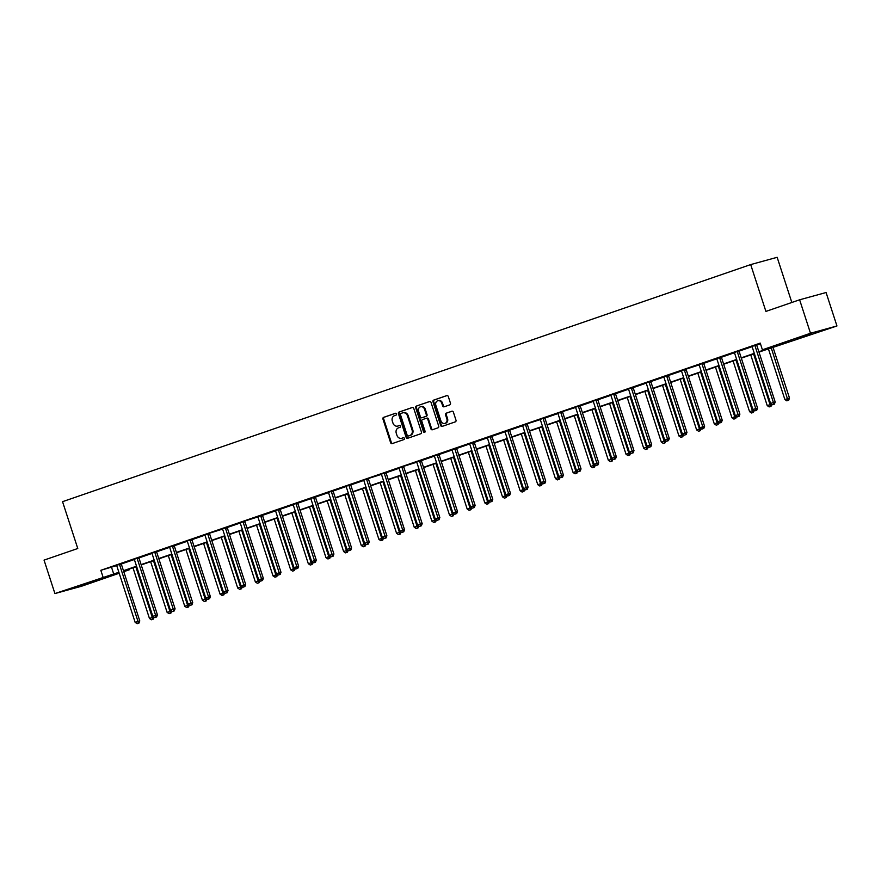 <?xml version="1.0" encoding="UTF-8"?>
<svg xmlns="http://www.w3.org/2000/svg" width="881" height="881" viewBox="0 0 881 881"><rect width="100%" height="100%" fill="white"/><g stroke="black" fill="none" stroke-linecap="round" stroke-linejoin="round"><path stroke-width="1.32" d="M396.505 413.938A0.969 0.826 -105.4 0 0 395.426 413.288L383.631 417.352A1.377 1.178 -105.4 0 0 382.949 419.048L390.624 442.691A1.377 1.178 -105.4 0 0 392.166 443.617L403.961 439.553A0.969 0.826 -105.4 0 0 403.366 437.714L401.835 438.242A4.416 3.755 -105.4 0 1 401.648 438.309A4.416 3.755 -105.4 0 1 396.924 435.269L396.285 433.298A4.416 3.755 -105.4 0 1 398.465 427.869L399.996 427.34A0.969 0.826 -105.4 0 0 399.401 425.501L397.871 426.03A4.416 3.755 -105.4 0 1 397.672 426.096A4.416 3.755 -105.4 0 1 392.948 423.056L392.309 421.085A4.416 3.755 -105.4 0 1 394.501 415.656L396.032 415.127A0.969 0.826 -105.4 0 0 396.505 413.938M811.764 334.108L795.741 339.031L811.764 334.108M91.261 582.352L75.248 587.275L91.261 582.352M449.773 404.864A1.377 1.178 -105.4 0 0 450.455 403.168L448.308 396.538A1.377 1.178 -105.4 0 0 446.766 395.602L433.661 400.117A1.377 1.178 -105.4 0 0 432.978 401.813L440.654 425.457A1.377 1.178 -105.4 0 0 442.196 426.382L455.301 421.867A1.377 1.178 -105.4 0 0 455.984 420.171L453.385 412.165A1.377 1.178 -105.4 0 0 451.843 411.229L446.238 413.167A1.377 1.178 -105.4 0 0 445.555 414.863L446.843 418.827A3.7 3.139 -105.4 0 1 444.85 423.42A3.7 3.139 -105.4 0 1 440.896 420.876L435.842 405.315A3.7 3.139 -105.4 0 1 437.835 400.734A3.7 3.139 -105.4 0 1 441.788 403.267L442.625 405.866A1.377 1.178 -105.4 0 0 444.167 406.791L449.773 404.864M119.199 573.256L81.371 586.294L54.919 593.563L44.05 560.118L77.77 548.5L62.551 501.674L750.689 264.586L765.908 311.411L799.629 299.793L810.487 333.238L836.95 325.97L758.982 352.081M54.919 593.563L118.88 572.276M758.871 351.772L773.133 346.861L762.406 349.801L760.237 343.116L100.83 570.304L103 576.989M762.406 349.801L810.487 333.238M413.762 408.432A1.377 1.178 -105.4 0 0 412.231 407.507L399.126 412.022A1.377 1.178 -105.4 0 0 398.443 413.718L406.119 437.35A1.377 1.178 -105.4 0 0 407.661 438.286L420.766 433.771A1.377 1.178 -105.4 0 0 421.448 432.075L413.762 408.432M416.394 406.064L429.499 401.549A1.377 1.178 -105.4 0 1 431.04 402.485L438.716 426.118A1.377 1.178 -105.4 0 1 438.033 427.814L432.428 429.752A1.377 1.178 -105.4 0 1 430.886 428.816L427.77 419.235A1.377 1.178 -105.4 0 0 426.239 418.299L422.517 419.587A1.377 1.178 -105.4 0 0 421.834 421.283L425.071 431.261A0.969 0.826 -105.4 0 1 423.519 431.8L415.711 407.76A1.377 1.178 -105.4 0 1 416.394 406.064L429.796 401.505M791.832 302.48L777.152 257.307L750.689 264.586M100.83 570.304L116.666 565.591M121.358 563.983L134.319 559.512M139.011 557.904L151.972 553.433M156.653 551.814L169.615 547.354M174.306 545.735L187.268 541.275M191.959 539.657L204.921 535.185M209.612 533.181L222.574 529.107M227.254 527.499L240.216 523.028M244.918 521.023L257.869 516.949M262.56 515.33L275.522 510.87M280.213 509.251L293.175 504.78M297.855 503.172L310.817 498.701M315.508 497.082L328.47 492.622M333.161 491.003L346.123 486.543M350.814 484.924L363.776 480.453M368.467 478.46L381.429 474.374M386.109 472.767L399.071 468.296M403.762 466.291L416.724 462.217M421.415 460.598L434.377 456.138M439.068 454.519L452.03 450.048M456.71 448.44L469.672 443.969M474.363 442.361L487.325 437.89M492.016 436.271L504.978 431.811M509.67 430.192L522.631 425.732M527.323 423.728L540.273 419.642M544.965 418.035L557.926 413.563M562.618 411.559L575.579 407.485M580.271 405.866L593.232 401.406M597.913 399.787L610.874 395.316M615.566 393.708L628.527 389.237M633.219 387.629L646.18 383.158M650.872 381.539L663.833 377.079M668.514 375.46L681.487 371M686.178 369.117L699.129 364.91M703.82 363.302L716.782 358.831M721.473 357.223L734.435 352.752M739.126 351.134L752.088 346.674M756.768 345.055L760.446 343.788M121.358 563.719L116.523 565.382M139.011 557.64L134.165 559.303M156.664 551.561L151.818 553.224M174.306 545.471L169.471 547.145M191.959 539.392L187.124 541.055M209.612 533.313L204.766 534.976M227.265 527.234L222.419 528.897M244.907 521.145L240.073 522.818M262.56 515.066L257.726 516.74M280.213 508.987L275.379 510.65M297.866 502.908L293.021 504.571M315.508 496.829L310.674 498.492M333.161 490.739L328.327 492.413M350.814 484.66L345.98 486.334M368.467 478.581L363.622 480.244M386.12 472.502L381.275 474.165M403.762 466.423L398.928 468.086M421.415 460.334L416.581 462.007M439.068 454.255L434.223 455.918M456.721 448.176L451.876 449.839M474.363 442.097L469.529 443.76M492.016 436.007L487.182 437.681M509.67 429.928L504.824 431.602M527.323 423.849L522.477 425.512M544.965 417.77L540.13 419.433M562.618 411.691L557.783 413.354M580.271 405.601L575.436 407.275M597.924 399.522L593.078 401.196M615.566 393.444L610.731 395.106M633.219 387.365L628.384 389.028M650.872 381.286L646.037 382.949M668.525 375.196L663.679 376.87M686.211 368.974L681.332 370.78M703.82 363.038L698.985 364.701M721.473 356.959L716.638 358.622M739.126 350.869L734.28 352.543M756.779 344.79L751.933 346.464M799.629 299.793L826.081 292.525L836.95 325.97M129.243 569.049L129.463 569.721L123.781 571.681M123.659 571.317L129.463 569.721M754.4 353.666L741.328 358.16M736.747 359.745L723.675 364.249M719.094 365.824L706.022 370.328M701.441 371.903L688.38 376.407M683.799 377.982L670.727 382.486M666.146 384.072L653.074 388.576M648.493 390.151L635.421 394.655M630.84 396.23L617.779 400.734M613.198 402.309L600.126 406.813M595.545 408.388L582.473 412.892M577.892 414.477L564.82 418.982M560.239 420.556L547.167 425.06M542.597 426.635L529.525 431.139M524.944 432.714L511.872 437.218M507.291 438.793L494.219 443.297M489.638 444.883L476.566 449.387M471.996 450.962L458.924 455.466M454.343 457.041L441.271 461.545M436.69 463.12L423.618 467.624M419.037 469.21L405.965 473.703M401.384 475.288L388.323 479.793M383.742 481.367L370.67 485.872M366.089 487.446L353.017 491.95M348.435 493.525L335.364 498.029M330.782 499.615L317.722 504.119M313.14 505.694L300.069 510.198M295.487 511.773L282.416 516.277M277.834 517.852L264.763 522.356M260.181 523.931L247.109 528.435M242.539 530.021L229.467 534.525M224.886 536.1L211.814 540.604M207.233 542.178L194.161 546.683M189.58 548.257L176.508 552.761M171.938 554.347L158.866 558.84M154.285 560.426L141.213 564.93M136.632 566.505L123.56 571.009M123.461 570.69L136.533 566.186M141.114 564.611L154.186 560.107M158.756 558.532L171.828 554.028M176.409 552.453L189.481 547.949M194.062 546.374L207.134 541.87M211.715 540.284L224.787 535.78M229.357 534.205L242.429 529.701M247.01 528.126L260.082 523.622M264.663 522.048L277.735 517.543M282.316 515.958L295.388 511.465M299.969 509.879L313.03 505.375M317.612 503.8L330.683 499.296M335.265 497.721L348.336 493.217M352.918 491.642L365.989 487.138M370.571 485.552L383.631 481.048M388.213 479.473L401.284 474.969M405.866 473.394L418.938 468.89M423.519 467.315L436.591 462.811M441.172 461.237L454.244 456.732M458.814 455.147L471.886 450.643M476.467 449.068L489.539 444.564M494.12 442.989L507.192 438.485M511.773 436.91L524.845 432.406M529.415 430.82L542.487 426.327M547.068 424.741L560.14 420.237M564.721 418.662L577.793 414.158M582.374 412.583L595.446 408.079M600.027 406.504L613.088 402M617.669 400.415L630.741 395.91M635.322 394.336L648.394 389.831M652.975 388.257L666.047 383.753M670.628 382.178L683.689 377.674M688.27 376.099L701.342 371.595M705.923 370.009L718.995 365.505M723.576 363.93L736.648 359.426M741.229 357.851L754.301 353.347M111.557 567.353L113.726 574.049M398.19 425.941A4.416 3.755 -105.4 0 0 398.388 425.897A4.416 3.755 -105.4 0 0 398.586 425.831L397.871 426.03M399.655 425.468L398.586 425.831M402.165 438.154A4.416 3.755 -105.4 0 0 402.364 438.11A4.416 3.755 -105.4 0 0 402.551 438.044L401.835 438.242M403.619 437.681L402.551 438.044M395.69 413.255L384.347 417.165A1.377 1.178 -105.4 0 0 383.664 418.86L391.34 442.493A1.377 1.178 -105.4 0 0 392.574 443.473M412.528 407.451L399.842 411.823A1.377 1.178 -105.4 0 0 399.159 413.519L406.835 437.152A1.377 1.178 -105.4 0 0 408.068 438.143M400.943 413.442A0.969 0.826 -105.4 0 0 400.459 414.621L407.209 435.368A0.969 0.826 -105.4 0 0 408.277 436.029L409.896 435.467A4.416 3.755 -105.4 0 0 412.077 430.038L407.474 415.865A4.416 3.755 -105.4 0 0 402.749 412.826A4.416 3.755 -105.4 0 0 402.551 412.881L400.943 413.442M408.905 435.853A0.969 0.826 -105.4 0 0 408.993 435.831L408.277 436.029M403.267 412.682A4.416 3.755 -105.4 0 1 403.465 412.627A4.416 3.755 -105.4 0 1 408.189 415.667L412.793 429.851A4.416 3.755 -105.4 0 1 410.601 435.269L408.993 435.831M426.36 418.266L426.944 418.112A1.377 1.178 -105.4 0 1 428.485 419.037L431.602 428.629A1.377 1.178 -105.4 0 0 432.835 429.609M417.109 405.877A1.377 1.178 -105.4 0 0 416.427 407.573L424.235 431.602A0.969 0.826 -105.4 0 0 424.884 432.263M424.543 409.291A3.7 3.139 -105.4 0 0 420.589 406.747A3.7 3.139 -105.4 0 0 418.596 411.328L420.38 416.812A1.377 1.178 -105.4 0 0 421.911 417.748L425.633 416.46A1.377 1.178 -105.4 0 0 426.316 414.764L424.543 409.291L425.259 409.092A3.7 3.139 -105.4 0 0 421.305 406.548L420.589 406.747M422.506 417.583A1.377 1.178 -105.4 0 0 422.627 417.55L421.911 417.748M425.259 409.092L427.032 414.577A1.377 1.178 -105.4 0 1 426.349 416.273L422.627 417.55M437.835 400.734L438.551 400.536A3.7 3.139 -105.4 0 1 442.504 403.069L443.341 405.667A1.377 1.178 -105.4 0 0 444.575 406.648M444.85 423.42L445.566 423.221A3.7 3.139 -105.4 0 0 447.559 418.64L446.843 418.827M452.151 411.174L446.953 412.969A1.377 1.178 -105.4 0 0 446.271 414.665L447.559 418.64M447.074 395.547L434.377 399.919A1.377 1.178 -105.4 0 0 433.694 401.615L441.37 425.259A1.377 1.178 -105.4 0 0 442.603 426.239M132.987 567.76L149.462 618.462L152.292 617.482L135.817 566.78M151.411 619.761L153.261 619.167L151.411 619.761L149.462 618.462M152.545 619.365L152.292 617.482L153.911 617.041M154.032 617.118L153.261 619.167M119.574 564.214L119.563 564.424A1.41 1.2 -105.4 0 0 119.651 564.952L137.998 621.413L135.167 622.393L116.821 565.932A1.41 1.2 -105.4 0 0 116.578 565.459L116.446 565.283M121.358 563.598L121.358 563.939A1.41 1.2 -105.4 0 0 121.435 564.468L139.782 620.918L137.998 621.413L138.24 623.296L137.117 623.693L138.24 623.296M138.956 623.098L139.782 620.918M135.167 622.393L137.117 623.693M150.64 561.682L167.115 612.372L169.945 611.403L153.47 560.701M169.064 613.672L170.914 613.088L169.064 613.672L167.115 612.372M170.198 613.286L169.945 611.403L171.564 610.962M171.685 611.04L170.914 613.088M168.293 555.592L184.768 606.293L187.598 605.324L171.123 554.623M186.717 607.593L188.567 607.009L186.717 607.593L184.768 606.293M187.851 607.207L187.598 605.324L189.217 604.873M189.338 604.961L188.567 607.009M137.216 558.125L137.216 558.345A1.41 1.2 -105.4 0 0 137.304 558.873L155.64 615.334L152.809 616.304L134.474 559.853A1.41 1.2 -105.4 0 0 134.22 559.38L134.099 559.204M139.011 557.508L139.011 557.86A1.41 1.2 -105.4 0 0 139.088 558.389L157.435 614.839L155.64 615.334L155.893 617.218L154.759 617.603L155.893 617.218M156.609 617.019L157.435 614.839M152.809 616.304L154.759 617.603M154.869 552.046L154.869 552.266A1.41 1.2 -105.4 0 0 154.946 552.794L173.293 609.256L170.462 610.225L152.116 553.764A1.41 1.2 -105.4 0 0 151.873 553.301L151.741 553.125M156.664 551.429L156.653 551.77A1.41 1.2 -105.4 0 0 156.741 552.299L175.077 608.76L173.293 609.256L173.546 611.139L172.412 611.524L173.546 611.139M174.262 610.94L175.077 608.76M170.462 610.225L172.412 611.524M185.946 549.513L202.421 600.214L205.24 599.245L188.776 548.544M204.37 601.514L206.209 600.93L204.37 601.514L202.421 600.214M205.493 601.128L205.24 599.245L206.859 598.794M206.98 598.871L206.209 600.93M203.588 543.434L220.063 594.135L222.893 593.155L206.418 542.465M222.012 595.435L223.862 594.851L222.012 595.435L220.063 594.135M223.146 595.038L222.893 593.155L224.512 592.715M224.633 592.792L223.862 594.851M221.241 537.355L237.716 588.056L240.546 587.076L224.071 536.375M239.665 589.356L241.515 588.761L239.665 589.356L237.716 588.056M240.799 588.96L240.546 587.076L242.165 586.636M242.286 586.713L241.515 588.761M172.522 545.967L172.522 546.187A1.41 1.2 -105.4 0 0 172.599 546.716L190.946 603.166L188.116 604.146L169.769 547.685A1.41 1.2 -105.4 0 0 169.526 547.211L169.394 547.046M174.306 545.35L174.306 545.691A1.41 1.2 -105.4 0 0 174.383 546.22L192.73 602.681L190.946 603.166L191.199 605.06L190.065 605.445L191.199 605.06M191.915 604.862L192.73 602.681M188.116 604.146L190.065 605.445M190.175 539.888L190.164 540.108A1.41 1.2 -105.4 0 0 190.252 540.637L208.599 597.087L205.769 598.067L187.422 541.606A1.41 1.2 -105.4 0 0 187.179 541.132L187.047 540.956M191.959 539.271L191.959 539.613A1.41 1.2 -105.4 0 0 192.036 540.141L210.383 596.602L208.599 597.087L208.852 598.97L207.718 599.366L208.852 598.97M209.557 598.772L210.383 596.602M205.769 598.067L207.718 599.366M207.828 533.798L207.817 534.018A1.41 1.2 -105.4 0 0 207.905 534.547L226.241 591.008L223.411 591.977L205.075 535.527A1.41 1.2 -105.4 0 0 204.833 535.053L204.7 534.877M207.817 534.018L209.612 533.534A1.41 1.2 -105.4 0 0 209.689 534.062L228.036 590.512L226.241 591.008L226.494 592.891L225.371 593.276L226.494 592.891M227.21 592.693L228.036 590.512M223.411 591.977L225.371 593.276M238.894 531.276L255.369 581.967L258.199 580.997L241.724 530.296M257.318 583.266L259.168 582.682L257.318 583.266L255.369 581.967M258.452 582.881L258.199 580.997L259.818 580.557M259.939 580.634L259.168 582.682M225.47 527.719L225.47 527.939A1.41 1.2 -105.4 0 0 225.547 528.468L243.894 584.929L241.064 585.898L222.717 529.448A1.41 1.2 -105.4 0 0 222.475 528.974L222.342 528.798M227.265 527.102L227.254 527.455A1.41 1.2 -105.4 0 0 227.342 527.972L245.678 584.433L243.894 584.929L244.147 586.812L243.013 587.198L244.147 586.812M244.863 586.614L245.678 584.433M241.064 585.898L243.013 587.198M256.547 525.186L273.022 575.888L275.852 574.919L259.377 524.217M274.971 577.187L276.81 576.603L274.971 577.187L273.022 575.888M276.094 576.802L275.852 574.919L277.471 574.467M277.592 574.555L276.81 576.603M243.123 521.64L243.123 521.86A1.41 1.2 -105.4 0 0 243.2 522.389L261.547 578.85L258.717 579.819L240.37 523.358A1.41 1.2 -105.4 0 0 240.128 522.896L239.995 522.719M243.123 521.86L244.907 521.365A1.41 1.2 -105.4 0 0 244.984 521.893L263.331 578.354L261.547 578.85L261.8 580.733L260.666 581.119L261.8 580.733M262.516 580.535L263.331 578.354M258.717 579.819L260.666 581.119M274.2 519.107L290.664 569.809L293.494 568.829L277.019 518.138M292.613 571.108L294.463 570.525L292.613 571.108L290.664 569.809M293.747 570.723L293.494 568.829L295.113 568.388M295.234 568.465L294.463 570.525M260.776 515.561L260.776 515.781A1.41 1.2 -105.4 0 0 260.853 516.31L279.2 572.76L276.37 573.74L258.023 517.279A1.41 1.2 -105.4 0 0 257.781 516.806L257.648 516.64M262.56 514.945L262.56 515.286A1.41 1.2 -105.4 0 0 262.637 515.814L280.984 572.276L279.2 572.76L279.453 574.643L278.319 575.04L279.453 574.643M280.169 574.456L280.984 572.276M276.37 573.74L278.319 575.04M291.842 513.028L308.317 563.73L311.147 562.75L294.672 512.048M310.266 565.029L312.116 564.446L310.266 565.029L308.317 563.73M311.4 564.633L311.147 562.75L312.766 562.309M312.887 562.386L312.116 564.446M278.429 509.482L278.418 509.703A1.41 1.2 -105.4 0 0 278.506 510.22L296.842 566.681L294.023 567.661L275.676 511.2A1.41 1.2 -105.4 0 0 275.434 510.727L275.301 510.551M280.213 508.866L280.213 509.207A1.41 1.2 -105.4 0 0 280.29 509.736L298.637 566.197L296.842 566.681L297.095 568.564L295.972 568.961L297.095 568.564M297.811 568.366L298.637 566.197M294.023 567.661L295.972 568.961M309.495 506.949L325.97 557.651L328.8 556.671L312.326 505.969M327.919 558.95L329.769 558.356L327.919 558.95L325.97 557.651M329.054 558.554L328.8 556.671L330.419 556.23M330.54 556.307L329.769 558.356M296.071 503.392L296.071 503.613A1.41 1.2 -105.4 0 0 296.148 504.141L314.495 560.602L311.665 561.571L293.329 505.121A1.41 1.2 -105.4 0 0 293.076 504.648L292.955 504.472M297.866 502.776L297.855 503.128A1.41 1.2 -105.4 0 0 297.943 503.657L316.279 560.107L314.495 560.602L314.748 562.485L313.614 562.871L314.748 562.485M315.464 562.287L316.279 560.107M311.665 561.571L313.614 562.871M327.148 500.871L343.623 551.561L346.453 550.592L329.979 499.89M345.572 552.861L347.411 552.277L345.572 552.861L343.623 551.561M346.707 552.475L346.453 550.592L348.072 550.14M348.193 550.229L347.411 552.277M313.724 497.313L313.724 497.534A1.41 1.2 -105.4 0 0 313.801 498.062L332.148 554.523L329.318 555.493L310.971 499.042A1.41 1.2 -105.4 0 0 310.729 498.569L310.597 498.393M315.519 496.697L315.508 497.038A1.41 1.2 -105.4 0 0 315.585 497.567L333.932 554.028L332.148 554.523L332.401 556.407L331.267 556.792L332.401 556.407M333.117 556.208L333.932 554.028M329.318 555.493L331.267 556.792M344.801 494.781L361.265 545.482L364.095 544.513L347.621 493.812M363.225 546.782L365.064 546.198L363.225 546.782L361.265 545.482M364.349 546.396L364.095 544.513L365.714 544.062M365.835 544.15L365.064 546.198M331.377 491.235L331.377 491.455A1.41 1.2 -105.4 0 0 331.454 491.983L349.801 548.434L346.971 549.414L328.624 492.953A1.41 1.2 -105.4 0 0 328.382 492.479L328.25 492.314M333.161 490.618L333.161 490.959A1.41 1.2 -105.4 0 0 333.238 491.488L351.585 547.949L349.801 548.434L350.054 550.328L348.92 550.713L350.054 550.328M350.77 550.129L351.585 547.949M346.971 549.414L348.92 550.713M362.443 488.702L378.918 539.403L381.748 538.423L365.274 487.733M380.867 540.703L382.717 540.119L380.867 540.703L378.918 539.403M382.002 540.317L381.748 538.423L383.367 537.983M383.488 538.06L382.717 540.119M349.03 485.156L349.019 485.376A1.41 1.2 -105.4 0 0 349.107 485.905L367.443 542.355L364.624 543.335L346.277 486.874A1.41 1.2 -105.4 0 0 346.035 486.4L345.903 486.235M350.814 484.539L350.814 484.88A1.41 1.2 -105.4 0 0 350.891 485.409L369.238 541.87L367.443 542.355L367.696 544.238L366.573 544.634L367.696 544.238M368.412 544.051L369.238 541.87M364.624 543.335L366.573 544.634M380.096 482.623L396.571 533.324L399.401 532.344L382.927 481.643M398.52 534.624L400.37 534.029L398.52 534.624L396.571 533.324M399.655 534.227L399.401 532.344L401.02 531.904M401.141 531.981L400.37 534.029M366.672 479.077L366.672 479.286A1.41 1.2 -105.4 0 0 366.749 479.815L385.096 536.276L382.266 537.256L363.93 480.795A1.41 1.2 -105.4 0 0 363.677 480.321L363.556 480.145M366.672 479.286L368.456 478.801A1.41 1.2 -105.4 0 0 368.544 479.33L386.891 535.78L385.096 536.276L385.349 538.159L384.215 538.555L385.349 538.159M386.065 537.961L386.891 535.78M382.266 537.256L384.215 538.555M397.749 476.544L414.224 527.245L417.054 526.265L400.58 475.564M416.173 528.545L418.023 527.95L416.173 528.545L414.224 527.245M417.308 528.148L417.054 526.265L418.673 525.825M418.794 525.902L418.023 527.95M384.325 472.987L384.325 473.207A1.41 1.2 -105.4 0 0 384.402 473.736L402.749 530.197L399.919 531.166L381.572 474.716A1.41 1.2 -105.4 0 0 381.33 474.242L381.198 474.066M386.12 472.37L386.109 472.723A1.41 1.2 -105.4 0 0 386.197 473.251L404.533 529.701L402.749 530.197L403.002 532.08L401.868 532.465L403.002 532.08M403.718 531.882L404.533 529.701M399.919 531.166L401.868 532.465M415.403 470.454L431.877 521.156L434.696 520.186L418.233 469.485M433.826 522.455L435.666 521.871L433.826 522.455L431.877 521.156M434.95 522.07L434.696 520.186L436.315 519.735M436.436 519.823L435.666 521.871M401.978 466.908L401.978 467.128A1.41 1.2 -105.4 0 0 402.055 467.657L420.402 524.118L417.572 525.087L399.225 468.626A1.41 1.2 -105.4 0 0 398.983 468.163L398.851 467.987M401.978 467.128L403.762 466.633A1.41 1.2 -105.4 0 0 403.839 467.161L422.186 523.622L420.402 524.118L420.655 526.001L419.521 526.386L420.655 526.001M421.371 525.803L422.186 523.622M417.572 525.087L419.521 526.386M433.045 464.375L449.519 515.077L452.349 514.108L435.875 463.406M451.468 516.376L453.319 515.792L451.468 516.376L449.519 515.077M452.603 515.991L452.349 514.108L453.968 513.656M454.089 513.744L453.319 515.792M419.631 460.829L419.62 461.049A1.41 1.2 -105.4 0 0 419.708 461.578L438.055 518.028L435.225 519.008L416.878 462.547A1.41 1.2 -105.4 0 0 416.636 462.073L416.504 461.908M421.415 460.212L421.415 460.554A1.41 1.2 -105.4 0 0 421.492 461.082L439.839 517.543L438.055 518.028L438.298 519.922L437.174 520.308L438.298 519.922M439.013 519.724L439.839 517.543M435.225 519.008L437.174 520.308M450.698 458.296L467.172 508.998L470.002 508.018L453.528 457.327M469.121 510.297L470.972 509.714L469.121 510.297L467.172 508.998M470.256 509.901L470.002 508.018L471.621 507.577M471.742 507.654L470.972 509.714M437.273 454.75L437.273 454.97A1.41 1.2 -105.4 0 0 437.361 455.499L455.697 511.949L452.867 512.929L434.531 456.468A1.41 1.2 -105.4 0 0 434.278 455.995L434.157 455.818M439.068 454.133L439.068 454.475A1.41 1.2 -105.4 0 0 439.145 455.003L457.492 511.465L455.697 511.949L455.951 513.832L454.816 514.229L455.951 513.832M456.666 513.634L457.492 511.465M452.867 512.929L454.816 514.229M468.351 452.217L484.825 502.919L487.656 501.939L471.181 451.237M486.775 504.218L488.625 503.624L486.775 504.218L484.825 502.919M487.909 503.822L487.656 501.939L489.274 501.498M489.396 501.575L488.625 503.624M454.926 448.66L454.926 448.881A1.41 1.2 -105.4 0 0 455.003 449.409L473.35 505.87L470.52 506.839L452.173 450.389A1.41 1.2 -105.4 0 0 451.931 449.916L451.799 449.739M456.721 448.044L456.71 448.396A1.41 1.2 -105.4 0 0 456.799 448.925L475.134 505.375L473.35 505.87L473.604 507.753L472.469 508.139L473.604 507.753M474.319 507.555L475.134 505.375M470.52 506.839L472.469 508.139M486.004 446.138L502.478 496.829L505.298 495.86L488.834 445.158M504.428 498.128L506.267 497.545L504.428 498.128L502.478 496.829M505.551 497.743L505.298 495.86L506.916 495.419M507.038 495.496L506.267 497.545M472.579 442.581L472.579 442.802A1.41 1.2 -105.4 0 0 472.656 443.33L491.003 499.791L488.173 500.76L469.826 444.31A1.41 1.2 -105.4 0 0 469.584 443.837L469.452 443.661M474.363 441.965L474.363 442.317A1.41 1.2 -105.4 0 0 474.441 442.835L492.787 499.296L491.003 499.791L491.257 501.674L490.122 502.06L491.257 501.674M491.972 501.476L492.787 499.296M488.173 500.76L490.122 502.06M503.646 440.048L520.12 490.75L522.951 489.781L506.476 439.079M522.07 492.05L523.92 491.466L522.07 492.05L520.12 490.75M523.204 491.664L522.951 489.781L524.569 489.329M524.691 489.418L523.92 491.466M490.232 436.502L490.221 436.723A1.41 1.2 -105.4 0 0 490.31 437.251L508.656 493.712L505.826 494.682L487.479 438.22A1.41 1.2 -105.4 0 0 487.237 437.758L487.105 437.582M492.016 435.886L492.016 436.227A1.41 1.2 -105.4 0 0 492.094 436.756L510.44 493.217L508.656 493.712L508.91 495.596L507.775 495.981L508.91 495.596M509.614 495.397L510.44 493.217M505.826 494.682L507.775 495.981M521.299 433.97L537.773 484.671L540.604 483.702L524.129 433M539.723 485.971L541.573 485.387L539.723 485.971L537.773 484.671M540.857 485.585L540.604 483.702L542.222 483.251M542.344 483.328L541.573 485.387M507.885 430.424L507.874 430.644A1.41 1.2 -105.4 0 0 507.963 431.172L526.298 487.622L523.468 488.603L505.132 432.142A1.41 1.2 -105.4 0 0 504.89 431.668L504.758 431.503M509.67 429.807L509.67 430.148A1.41 1.2 -105.4 0 0 509.747 430.677L528.093 487.138L526.298 487.622L526.552 489.506L525.428 489.902L526.552 489.506M527.267 489.318L528.093 487.138M523.468 488.603L525.428 489.902M538.952 427.891L555.426 478.592L558.257 477.612L541.782 426.911M557.376 479.892L559.226 479.308L557.376 479.892L555.426 478.592M558.51 479.495L558.257 477.612L559.875 477.172M559.997 477.249L559.226 479.308M525.528 424.345L525.528 424.565A1.41 1.2 -105.4 0 0 525.605 425.083L543.951 481.544L541.121 482.524L522.774 426.063A1.41 1.2 -105.4 0 0 522.532 425.589L522.4 425.413M525.528 424.565L527.312 424.069A1.41 1.2 -105.4 0 0 527.4 424.598L545.735 481.059L543.951 481.544L544.205 483.427L543.07 483.823L544.205 483.427M544.921 483.229L545.735 481.059M541.121 482.524L543.07 483.823M556.605 421.812L573.079 472.513L575.91 471.533L559.435 420.832M575.029 473.813L576.868 473.218L575.029 473.813L573.079 472.513M576.152 473.416L575.91 471.533L577.529 471.093M577.65 471.17L576.868 473.218M543.181 418.255L543.181 418.475A1.41 1.2 -105.4 0 0 543.258 419.004L561.604 475.465L558.774 476.434L540.427 419.984A1.41 1.2 -105.4 0 0 540.185 419.51L540.053 419.334M544.976 417.638L544.965 417.99A1.41 1.2 -105.4 0 0 545.042 418.519L563.388 474.969L561.604 475.465L561.858 477.348L560.723 477.733L561.858 477.348M562.574 477.15L563.388 474.969M558.774 476.434L560.723 477.733M574.258 415.733L590.722 466.423L593.552 465.454L577.077 414.753M592.671 467.723L594.521 467.139L592.671 467.723L590.722 466.423M593.805 467.337L593.552 465.454L595.171 465.003M595.292 465.091L594.521 467.139M560.834 412.176L560.834 412.396A1.41 1.2 -105.4 0 0 560.911 412.925L579.258 469.386L576.427 470.355L558.08 413.905A1.41 1.2 -105.4 0 0 557.838 413.431L557.706 413.255M560.834 412.396L562.618 411.912A1.41 1.2 -105.4 0 0 562.695 412.429L581.042 468.89L579.258 469.386L579.511 471.269L578.377 471.654L579.511 471.269M580.227 471.071L581.042 468.89M576.427 470.355L578.377 471.654M591.9 409.643L608.375 460.345L611.205 459.375L594.73 408.674M610.324 461.644L612.174 461.06L610.324 461.644L608.375 460.345M611.458 461.259L611.205 459.375L612.824 458.924M612.945 459.012L612.174 461.06M578.487 406.097L578.476 406.317A1.41 1.2 -105.4 0 0 578.564 406.846L596.9 463.307L594.08 464.276L575.733 407.815A1.41 1.2 -105.4 0 0 575.491 407.352L575.359 407.176M580.271 405.48L580.271 405.822A1.41 1.2 -105.4 0 0 580.348 406.35L598.695 462.811L596.9 463.307L597.153 465.19L596.03 465.575L597.153 465.19M597.869 464.992L598.695 462.811M594.08 464.276L596.03 465.575M609.553 403.564L626.028 454.266L628.858 453.286L612.383 402.595M627.977 455.565L629.827 454.981L627.977 455.565L626.028 454.266M629.111 455.18L628.858 453.286L630.477 452.845M630.598 452.922L629.827 454.981M596.129 400.018L596.129 400.238A1.41 1.2 -105.4 0 0 596.206 400.767L614.553 457.217L611.722 458.197L593.387 401.736A1.41 1.2 -105.4 0 0 593.133 401.262L593.012 401.097M597.924 399.401L597.913 399.743A1.41 1.2 -105.4 0 0 598.001 400.271L616.337 456.732L614.553 457.217L614.806 459.1L613.672 459.497L614.806 459.1M615.522 458.913L616.337 456.732M611.722 458.197L613.672 459.497M627.206 397.485L643.681 448.187L646.511 447.207L630.036 396.505M645.63 449.486L647.469 448.892L645.63 449.486L643.681 448.187M646.764 449.09L646.511 447.207L648.13 446.766M648.251 446.843L647.469 448.892M613.782 393.939L613.782 394.148A1.41 1.2 -105.4 0 0 613.859 394.677L632.206 451.138L629.375 452.118L611.029 395.657A1.41 1.2 -105.4 0 0 610.786 395.184L610.654 395.007M615.577 393.322L615.566 393.664A1.41 1.2 -105.4 0 0 615.643 394.192L633.99 450.643L632.206 451.138L632.459 453.021L631.325 453.418L632.459 453.021M633.175 452.823L633.99 450.643M629.375 452.118L631.325 453.418M644.859 391.406L661.323 442.108L664.153 441.128L647.678 390.426M663.283 443.407L665.122 442.813L663.283 443.407L661.323 442.108M664.406 443.011L664.153 441.128L665.772 440.687M665.893 440.764L665.122 442.813M631.435 387.849L631.435 388.069A1.41 1.2 -105.4 0 0 631.512 388.598L649.859 445.059L647.028 446.028L628.682 389.578A1.41 1.2 -105.4 0 0 628.439 389.105L628.307 388.928M633.219 387.233L633.219 387.585A1.41 1.2 -105.4 0 0 633.296 388.114L651.643 444.564L649.859 445.059L650.112 446.942L648.978 447.328L650.112 446.942M650.828 446.744L651.643 444.564M647.028 446.028L648.978 447.328M662.501 385.316L678.976 436.018L681.806 435.049L665.331 384.347M680.925 437.317L682.775 436.734L680.925 437.317L678.976 436.018M682.059 436.932L681.806 435.049L683.425 434.597M683.546 434.685L682.775 436.734M649.088 381.77L649.077 381.991A1.41 1.2 -105.4 0 0 649.165 382.519L667.501 438.98L664.681 439.949L646.335 383.488A1.41 1.2 -105.4 0 0 646.092 383.026L645.96 382.85M650.872 381.154L650.872 381.495A1.41 1.2 -105.4 0 0 650.949 382.024L669.296 438.485L667.501 438.98L667.754 440.863L666.631 441.249L667.754 440.863M668.47 440.665L669.296 438.485M664.681 439.949L666.631 441.249M680.154 379.237L696.629 429.939L699.459 428.97L682.984 378.268M698.578 431.238L700.428 430.655L698.578 431.238L696.629 429.939M699.712 430.853L699.459 428.97L701.078 428.518M701.199 428.607L700.428 430.655M666.73 375.691L666.73 375.912A1.41 1.2 -105.4 0 0 666.807 376.44L685.154 432.89L682.323 433.87L663.988 377.409A1.41 1.2 -105.4 0 0 663.734 376.936L663.613 376.771M668.525 375.075L668.514 375.416A1.41 1.2 -105.4 0 0 668.602 375.945L686.949 432.406L685.154 432.89L685.407 434.785L684.273 435.17L685.407 434.785M686.123 434.586L686.949 432.406M682.323 433.87L684.273 435.17M697.807 373.159L714.282 423.86L717.112 422.88L700.637 372.189M716.231 425.16L718.081 424.576L716.231 425.16L714.282 423.86M717.365 424.763L717.112 422.88L718.731 422.44M718.852 422.517L718.081 424.576M684.383 369.613L684.383 369.833A1.41 1.2 -105.4 0 0 684.46 370.361L702.807 426.811L699.977 427.792L681.63 371.33A1.41 1.2 -105.4 0 0 681.387 370.857L681.255 370.692M684.383 369.833L686.167 369.337A1.41 1.2 -105.4 0 0 686.255 369.866L704.591 426.327L702.807 426.811L703.06 428.695L701.926 429.091L703.06 428.695M703.776 428.496L704.591 426.327M699.977 427.792L701.926 429.091M715.46 367.08L731.935 417.781L734.754 416.801L718.29 366.1M733.884 419.081L735.723 418.486L733.884 419.081L731.935 417.781M735.007 418.684L734.754 416.801L736.373 416.361M736.494 416.438L735.723 418.486M702.036 363.523L702.036 363.743A1.41 1.2 -105.4 0 0 702.113 364.271L720.46 420.733L717.63 421.713L699.283 365.252A1.41 1.2 -105.4 0 0 699.04 364.778L698.908 364.602M703.82 362.917L703.82 363.258A1.41 1.2 -105.4 0 0 703.897 363.787L722.244 420.237L720.46 420.733L720.713 422.616L719.579 423.012L720.713 422.616M721.429 422.417L722.244 420.237M717.63 421.713L719.579 423.012M733.102 361.001L749.577 411.691L752.407 410.722L735.932 360.021M751.526 412.991L753.376 412.407L751.526 412.991L749.577 411.691M752.66 412.605L752.407 410.722L754.026 410.282M754.147 410.359L753.376 412.407M719.689 357.444L719.678 357.664A1.41 1.2 -105.4 0 0 719.766 358.193L738.113 414.654L735.283 415.623L716.936 359.173A1.41 1.2 -105.4 0 0 716.693 358.699L716.561 358.523M721.473 356.827L721.473 357.179A1.41 1.2 -105.4 0 0 721.55 357.697L739.897 414.158L738.113 414.654L738.355 416.537L737.232 416.922L738.355 416.537M739.071 416.339L739.897 414.158M735.283 415.623L737.232 416.922M750.755 354.911L767.23 405.612L770.06 404.643L753.585 353.942M769.179 406.912L771.029 406.328L769.179 406.912L767.23 405.612M770.313 406.526L770.06 404.643L771.679 404.192M771.8 404.28L771.029 406.328M737.331 351.365L737.331 351.585A1.41 1.2 -105.4 0 0 737.419 352.114L755.755 408.575L752.925 409.544L734.589 353.083A1.41 1.2 -105.4 0 0 734.336 352.62L734.214 352.444M739.126 350.748L739.126 351.09A1.41 1.2 -105.4 0 0 739.203 351.618L757.55 408.079L755.755 408.575L756.008 410.458L754.874 410.843L756.008 410.458M756.724 410.26L757.55 408.079M752.925 409.544L754.874 410.843M768.408 348.832L784.883 399.534L789.497 398.069L772.989 347.257M787.966 400.448L786.832 400.833L788.682 400.249L787.966 400.448L771.238 347.863M786.832 400.833L784.883 399.534M789.497 398.069L788.682 400.249M754.984 345.286L754.984 345.506A1.41 1.2 -105.4 0 0 755.061 346.035L773.408 402.485L770.578 403.465L752.231 347.004A1.41 1.2 -105.4 0 0 751.989 346.53L751.856 346.365M756.779 344.669L756.768 345.011A1.41 1.2 -105.4 0 0 756.856 345.539L775.192 402L773.408 402.485L773.661 404.368L772.527 404.764L773.661 404.368M774.377 404.181L775.192 402M770.578 403.465L772.527 404.764M391.34 442.493L390.624 442.691M383.664 418.86L382.949 419.048M384.347 417.165L383.631 417.352M406.835 437.152L406.119 437.35M399.159 413.519L398.443 413.718M399.842 411.823L399.126 412.022M410.601 435.269L409.896 435.467M412.793 429.851L412.077 430.038M408.189 415.667L407.474 415.865M431.602 428.629L430.886 428.816M428.485 419.037L427.77 419.235M424.235 431.602L423.519 431.8M416.427 407.573L415.711 407.76M426.349 416.273L425.633 416.46M427.032 414.577L426.316 414.764M443.341 405.667L442.625 405.866M442.504 403.069L441.788 403.267M446.271 414.665L445.555 414.863M446.953 412.969L446.238 413.167M441.37 425.259L440.654 425.457M433.694 401.615L432.978 401.813M434.377 399.919L433.661 400.117M119.563 564.424L121.358 563.939M119.651 564.952L121.435 564.468M137.216 558.345L139.011 557.86M137.304 558.873L139.088 558.389M154.869 552.266L156.653 551.77M154.946 552.794L156.741 552.299M172.522 546.187L174.306 545.691M172.599 546.716L174.383 546.22M190.164 540.108L191.959 539.613M190.252 540.637L192.036 540.141M207.905 534.547L209.689 534.062M225.47 527.939L227.254 527.455M225.547 528.468L227.342 527.972M243.2 522.389L244.984 521.893M260.776 515.781L262.56 515.286M260.853 516.31L262.637 515.814M278.418 509.703L280.213 509.207M278.506 510.22L280.29 509.736M296.071 503.613L297.855 503.128M296.148 504.141L297.943 503.657M313.724 497.534L315.508 497.038M313.801 498.062L315.585 497.567M331.377 491.455L333.161 490.959M331.454 491.983L333.238 491.488M349.019 485.376L350.814 484.88M349.107 485.905L350.891 485.409M366.749 479.815L368.544 479.33M384.325 473.207L386.109 472.723M384.402 473.736L386.197 473.251M402.055 467.657L403.839 467.161M419.62 461.049L421.415 460.554M419.708 461.578L421.492 461.082M437.273 454.97L439.068 454.475M437.361 455.499L439.145 455.003M454.926 448.881L456.71 448.396M455.003 449.409L456.799 448.925M472.579 442.802L474.363 442.317M472.656 443.33L474.441 442.835M490.221 436.723L492.016 436.227M490.31 437.251L492.094 436.756M507.874 430.644L509.67 430.148M507.963 431.172L509.747 430.677M525.605 425.083L527.4 424.598M543.181 418.475L544.965 417.99M543.258 419.004L545.042 418.519M560.911 412.925L562.695 412.429M578.476 406.317L580.271 405.822M578.564 406.846L580.348 406.35M596.129 400.238L597.913 399.743M596.206 400.767L598.001 400.271M613.782 394.148L615.566 393.664M613.859 394.677L615.643 394.192M631.435 388.069L633.219 387.585M631.512 388.598L633.296 388.114M649.077 381.991L650.872 381.495M649.165 382.519L650.949 382.024M666.73 375.912L668.514 375.416M666.807 376.44L668.602 375.945M684.46 370.361L686.255 369.866M702.036 363.743L703.82 363.258M702.113 364.271L703.897 363.787M719.678 357.664L721.473 357.179M719.766 358.193L721.55 357.697M737.331 351.585L739.126 351.09M737.419 352.114L739.203 351.618M754.984 345.506L756.768 345.011M755.061 346.035L756.856 345.539M398.388 425.897L397.672 426.096M402.364 438.11L401.648 438.309M408.949 435.842L408.233 436.04M403.465 412.627L402.749 412.826M427.01 418.09L426.294 418.288M422.572 417.572L421.856 417.77"/></g></svg>
